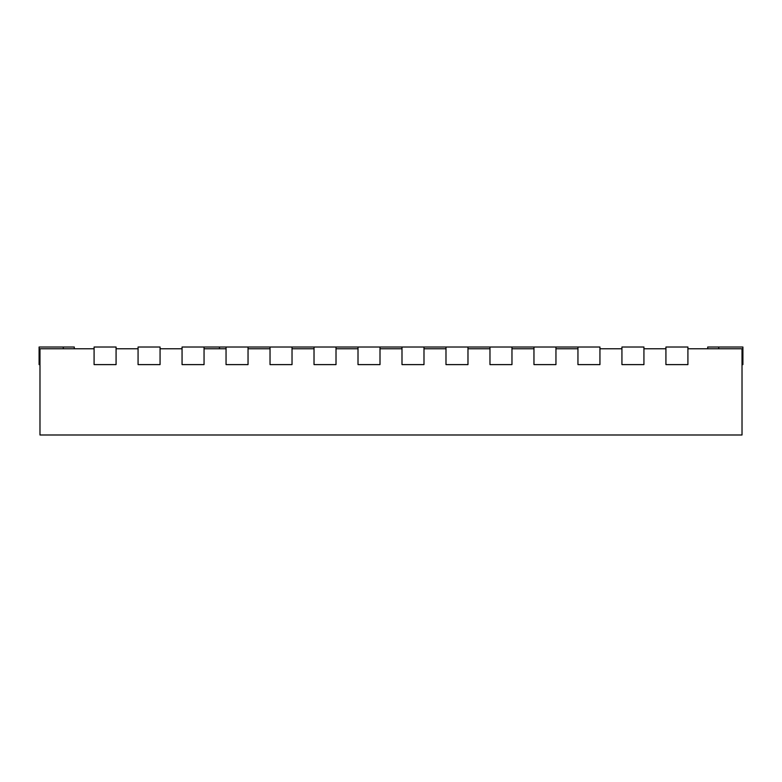 <?xml version="1.0" encoding="UTF-8"?>
<svg xmlns="http://www.w3.org/2000/svg" width="782" height="782" viewBox="0 0 782 782"><rect width="100%" height="100%" fill="white"/><g stroke="black" fill="none" stroke-linecap="round" stroke-linejoin="round"><path stroke-width="1.17" d="M577.947 347.012L577.947 364.608L599.941 364.608L599.941 347.012L555.953 347.012L555.953 364.608L533.959 364.608L533.959 347.012L511.966 347.012L511.966 364.608L489.972 364.608L489.972 347.012L467.978 347.012L467.978 364.608L445.984 364.608L445.984 347.012L423.991 347.012L423.991 364.608L401.997 364.608L401.997 347.012L380.003 347.012L380.003 364.608L358.009 364.608L358.009 347.012L336.016 347.012L336.016 364.608L314.022 364.608L314.022 347.012L292.028 347.012L292.028 364.608L270.034 364.608L270.034 347.012L248.041 347.012L248.041 364.608L226.047 364.608L226.047 347.012L204.053 347.012L204.053 364.608L182.059 364.608L182.059 347.012L204.053 347.012M219.449 347.012L219.449 348.772M687.916 348.772L742.02 348.772L742.02 434.988L39.98 434.988L39.98 348.772L94.084 348.772M643.928 348.772L665.922 348.772M599.941 348.772L621.934 348.772M555.953 348.772L577.947 348.772M511.966 348.772L533.959 348.772M467.978 348.772L489.972 348.772M423.991 348.772L445.984 348.772M380.003 348.772L401.997 348.772M336.016 348.772L358.009 348.772M292.028 348.772L314.022 348.772M248.041 348.772L270.034 348.772M204.053 348.772L226.047 348.772M160.066 348.772L182.059 348.772M116.078 348.772L138.072 348.772M94.084 347.012L94.084 364.608L116.078 364.608L116.078 347.012L94.084 347.012M74.29 348.772L74.29 347.012L39.1 347.012L39.1 364.608L39.98 364.608M138.072 347.012L138.072 364.608L160.066 364.608L160.066 347.012L138.072 347.012M621.934 347.012L621.934 364.608L643.928 364.608L643.928 347.012L621.934 347.012M665.922 347.012L665.922 364.608L687.916 364.608L687.916 347.012L665.922 347.012M742.02 364.608L742.9 364.608L742.9 347.012L707.71 347.012L707.71 348.772M248.041 347.012L226.047 347.012M292.028 347.012L270.034 347.012M336.016 347.012L314.022 347.012M380.003 347.012L358.009 347.012M423.991 347.012L401.997 347.012M467.978 347.012L445.984 347.012M511.966 347.012L489.972 347.012M555.953 347.012L533.959 347.012M63.293 347.012L63.293 348.772M718.707 347.012L718.707 348.772"/></g></svg>
